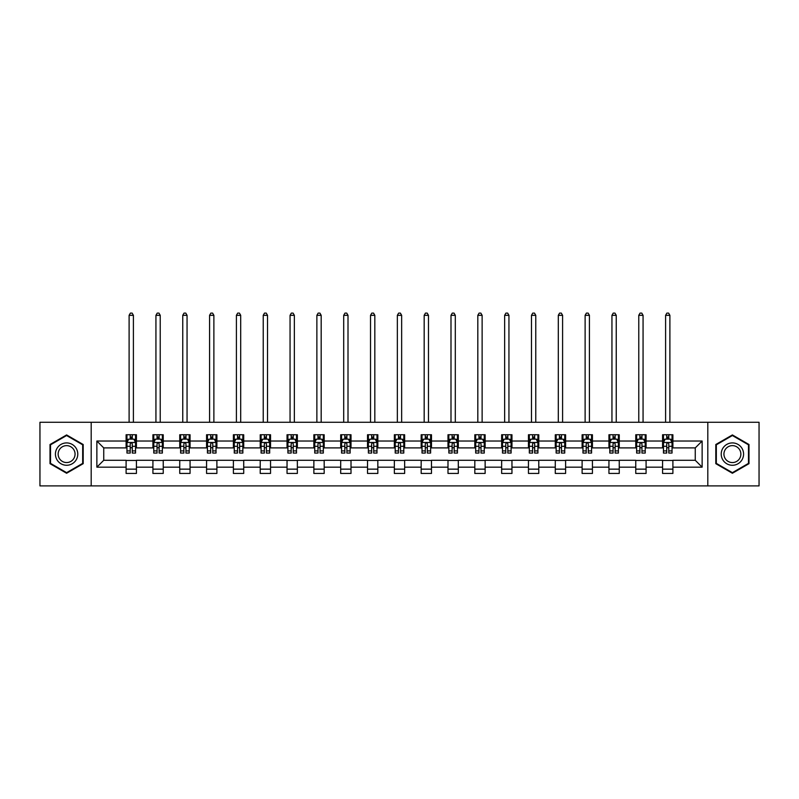<?xml version="1.0" encoding="UTF-8"?>
<svg xmlns="http://www.w3.org/2000/svg" width="799" height="799" viewBox="0 0 799 799"><rect width="100%" height="100%" fill="white"/><g stroke="black" fill="none" stroke-linecap="round" stroke-linejoin="round"><path stroke-width="1.2" d="M707.804 485.902L759.05 485.902L759.05 422.281L707.804 422.281L707.804 485.902L91.196 485.902L91.196 422.281L39.95 422.281L39.95 485.902L91.196 485.902M707.804 422.281L91.196 422.281M672.898 441.028L672.898 434.746L662.581 434.746L662.581 441.028L646.081 441.028L646.081 434.746L635.764 434.746L635.764 441.028L619.255 441.028L619.255 434.746L608.938 434.746L608.938 441.028L592.429 441.028L592.429 434.746L582.111 434.746L582.111 441.028L565.602 441.028L565.602 434.746L555.285 434.746L555.285 441.028L538.776 441.028L538.776 434.746L528.459 434.746L528.459 441.028L511.959 441.028L511.959 434.746L501.642 434.746L501.642 441.028L485.133 441.028L485.133 434.746L474.816 434.746L474.816 441.028L458.306 441.028L458.306 434.746L447.989 434.746L447.989 441.028L431.48 441.028L431.48 434.746L421.163 434.746L421.163 441.028L404.654 441.028L404.654 434.746L394.346 434.746L394.346 441.028L377.837 441.028L377.837 434.746L367.52 434.746L367.52 441.028L351.011 441.028L351.011 434.746L340.694 434.746L340.694 441.028L324.184 441.028L324.184 434.746L313.867 434.746L313.867 441.028L297.358 441.028L297.358 434.746L287.041 434.746L287.041 441.028L270.541 441.028L270.541 434.746L260.224 434.746L260.224 441.028L243.715 441.028L243.715 434.746L233.398 434.746L233.398 441.028L216.889 441.028L216.889 434.746L206.571 434.746L206.571 441.028L190.062 441.028L190.062 434.746L179.745 434.746L179.745 441.028L163.236 441.028L163.236 434.746L152.919 434.746L152.919 441.028L136.419 441.028L136.419 434.746L126.102 434.746L126.102 441.028L96.869 441.028L96.869 467.165L103.74 460.284L126.102 460.284L126.102 473.437L136.419 473.437L136.419 460.284L152.919 460.284L152.919 473.437L163.236 473.437L163.236 460.284L179.745 460.284L179.745 473.437L190.062 473.437L190.062 460.284L206.571 460.284L206.571 473.437L216.889 473.437L216.889 460.284L233.398 460.284L233.398 473.437L243.715 473.437L243.715 460.284L260.224 460.284L260.224 473.437L270.541 473.437L270.541 460.284L287.041 460.284L287.041 473.437L297.358 473.437L297.358 460.284L313.867 460.284L313.867 473.437L324.184 473.437L324.184 460.284L340.694 460.284L340.694 473.437L351.011 473.437L351.011 460.284L367.52 460.284L367.52 473.437L377.837 473.437L377.837 460.284L394.346 460.284L394.346 473.437L404.654 473.437L404.654 460.284L421.163 460.284L421.163 473.437L431.48 473.437L431.48 460.284L447.989 460.284L447.989 473.437L458.306 473.437L458.306 460.284L474.816 460.284L474.816 473.437L485.133 473.437L485.133 460.284L501.642 460.284L501.642 473.437L511.959 473.437L511.959 460.284L528.459 460.284L528.459 473.437L538.776 473.437L538.776 460.284L555.285 460.284L555.285 473.437L565.602 473.437L565.602 460.284L582.111 460.284L582.111 473.437L592.429 473.437L592.429 460.284L608.938 460.284L608.938 473.437L619.255 473.437L619.255 460.284L635.764 460.284L635.764 473.437L646.081 473.437L646.081 460.284L662.581 460.284L662.581 473.437L672.898 473.437L672.898 460.284L695.26 460.284L695.26 447.899L672.898 447.899L672.898 441.028L702.131 441.028L702.131 467.165L672.898 467.165M662.581 467.165L646.081 467.165M635.764 467.165L619.255 467.165M608.938 467.165L592.429 467.165M582.111 467.165L565.602 467.165M555.285 467.165L538.776 467.165M528.459 467.165L511.959 467.165M501.642 467.165L485.133 467.165M474.816 467.165L458.306 467.165M447.989 467.165L431.48 467.165M421.163 467.165L404.654 467.165M394.346 467.165L377.837 467.165M367.52 467.165L351.011 467.165M340.694 467.165L324.184 467.165M313.867 467.165L297.358 467.165M287.041 467.165L270.541 467.165M260.224 467.165L243.715 467.165M233.398 467.165L216.889 467.165M206.571 467.165L190.062 467.165M179.745 467.165L163.236 467.165M152.919 467.165L136.419 467.165M126.102 467.165L96.869 467.165M662.581 441.028L662.581 447.899L646.081 447.899L646.081 441.028M635.764 441.028L635.764 447.899L619.255 447.899L619.255 441.028M608.938 441.028L608.938 447.899L592.429 447.899L592.429 441.028M582.111 441.028L582.111 447.899L565.602 447.899L565.602 441.028M555.285 441.028L555.285 447.899L538.776 447.899L538.776 441.028M528.459 441.028L528.459 447.899L511.959 447.899L511.959 441.028M501.642 441.028L501.642 447.899L485.133 447.899L485.133 441.028M474.816 441.028L474.816 447.899L458.306 447.899L458.306 441.028M447.989 441.028L447.989 447.899L431.48 447.899L431.48 441.028M421.163 441.028L421.163 447.899L404.654 447.899L404.654 441.028M394.346 441.028L394.346 447.899L377.837 447.899L377.837 441.028M367.52 441.028L367.52 447.899L351.011 447.899L351.011 441.028M340.694 441.028L340.694 447.899L324.184 447.899L324.184 441.028M313.867 441.028L313.867 447.899L297.358 447.899L297.358 441.028M287.041 441.028L287.041 447.899L270.541 447.899L270.541 441.028M260.224 441.028L260.224 447.899L243.715 447.899L243.715 441.028M233.398 441.028L233.398 447.899L216.889 447.899L216.889 441.028M206.571 441.028L206.571 447.899L190.062 447.899L190.062 441.028M179.745 441.028L179.745 447.899L163.236 447.899L163.236 441.028M152.919 441.028L152.919 447.899L136.419 447.899L136.419 441.028M126.102 441.028L126.102 447.899L103.74 447.899L96.869 441.028M103.74 447.899L103.74 460.284M702.131 467.165L695.26 460.284M695.26 447.899L702.131 441.028M126.102 439.051L126.961 439.051M130.227 439.051L132.284 439.051M135.55 439.051L136.419 439.051M126.102 447.73L126.961 447.73M130.227 447.73L132.284 447.73M135.55 447.73L136.419 447.73M126.102 460.454L136.419 460.454M126.102 469.143L136.419 469.143M152.919 460.454L163.236 460.454M152.919 469.143L163.236 469.143M152.919 439.051L153.778 439.051M157.053 439.051L159.111 439.051M162.377 439.051L163.236 439.051M152.919 447.73L153.778 447.73M157.053 447.73L159.111 447.73M162.377 447.73L163.236 447.73M179.745 460.454L190.062 460.454M179.745 469.143L190.062 469.143M179.745 439.051L180.604 439.051M183.87 439.051L185.937 439.051M189.203 439.051L190.062 439.051M179.745 447.73L180.604 447.73M183.87 447.73L185.937 447.73M189.203 447.73L190.062 447.73M206.571 460.454L216.889 460.454M206.571 469.143L216.889 469.143M206.571 439.051L207.43 439.051M210.696 439.051L212.764 439.051M216.03 439.051L216.889 439.051M206.571 447.73L207.43 447.73M210.696 447.73L212.764 447.73M216.03 447.73L216.889 447.73M233.398 460.454L243.715 460.454M233.398 469.143L243.715 469.143M233.398 439.051L234.257 439.051M237.523 439.051L239.59 439.051M242.856 439.051L243.715 439.051M233.398 447.73L234.257 447.73M237.523 447.73L239.59 447.73M242.856 447.73L243.715 447.73M260.224 460.454L270.541 460.454M260.224 469.143L270.541 469.143M260.224 439.051L261.083 439.051M264.349 439.051L266.407 439.051M269.672 439.051L270.541 439.051M260.224 447.73L261.083 447.73M264.349 447.73L266.407 447.73M269.672 447.73L270.541 447.73M287.041 460.454L297.358 460.454M287.041 469.143L297.358 469.143M287.041 439.051L287.9 439.051M291.176 439.051L293.233 439.051M296.499 439.051L297.358 439.051M287.041 447.73L287.9 447.73M291.176 447.73L293.233 447.73M296.499 447.73L297.358 447.73M313.867 460.454L324.184 460.454M313.867 469.143L324.184 469.143M313.867 439.051L314.726 439.051M317.992 439.051L320.059 439.051M323.325 439.051L324.184 439.051M313.867 447.73L314.726 447.73M317.992 447.73L320.059 447.73M323.325 447.73L324.184 447.73M340.694 460.454L351.011 460.454M340.694 469.143L351.011 469.143M340.694 439.051L341.553 439.051M344.818 439.051L346.886 439.051M350.152 439.051L351.011 439.051M340.694 447.73L341.553 447.73M344.818 447.73L346.886 447.73M350.152 447.73L351.011 447.73M367.52 460.454L377.837 460.454M367.52 469.143L377.837 469.143M367.52 439.051L368.379 439.051M371.645 439.051L373.712 439.051M376.978 439.051L377.837 439.051M367.52 447.73L368.379 447.73M371.645 447.73L373.712 447.73M376.978 447.73L377.837 447.73M394.346 460.454L404.654 460.454M394.346 469.143L404.654 469.143M394.346 439.051L395.205 439.051M398.471 439.051L400.529 439.051M403.795 439.051L404.654 439.051M394.346 447.73L395.205 447.73M398.471 447.73L400.529 447.73M403.795 447.73L404.654 447.73M421.163 460.454L431.48 460.454M421.163 469.143L431.48 469.143M421.163 439.051L422.022 439.051M425.288 439.051L427.355 439.051M430.621 439.051L431.48 439.051M421.163 447.73L422.022 447.73M425.288 447.73L427.355 447.73M430.621 447.73L431.48 447.73M447.989 460.454L458.306 460.454M447.989 469.143L458.306 469.143M447.989 439.051L448.848 439.051M452.114 439.051L454.182 439.051M457.447 439.051L458.306 439.051M447.989 447.73L448.848 447.73M452.114 447.73L454.182 447.73M457.447 447.73L458.306 447.73M474.816 460.454L485.133 460.454M474.816 469.143L485.133 469.143M474.816 439.051L475.675 439.051M478.941 439.051L481.008 439.051M484.274 439.051L485.133 439.051M474.816 447.73L475.675 447.73M478.941 447.73L481.008 447.73M484.274 447.73L485.133 447.73M501.642 460.454L511.959 460.454M501.642 469.143L511.959 469.143M501.642 439.051L502.501 439.051M505.767 439.051L507.824 439.051M511.1 439.051L511.959 439.051M501.642 447.73L502.501 447.73M505.767 447.73L507.824 447.73M511.1 447.73L511.959 447.73M528.459 460.454L538.776 460.454M528.459 469.143L538.776 469.143M528.459 439.051L529.328 439.051M532.593 439.051L534.651 439.051M537.917 439.051L538.776 439.051M528.459 447.73L529.328 447.73M532.593 447.73L534.651 447.73M537.917 447.73L538.776 447.73M555.285 460.454L565.602 460.454M555.285 469.143L565.602 469.143M555.285 439.051L556.144 439.051M559.41 439.051L561.477 439.051M564.743 439.051L565.602 439.051M555.285 447.73L556.144 447.73M559.41 447.73L561.477 447.73M564.743 447.73L565.602 447.73M582.111 460.454L592.429 460.454M582.111 469.143L592.429 469.143M582.111 439.051L582.97 439.051M586.236 439.051L588.304 439.051M591.57 439.051L592.429 439.051M582.111 447.73L582.97 447.73M586.236 447.73L588.304 447.73M591.57 447.73L592.429 447.73M608.938 460.454L619.255 460.454M608.938 469.143L619.255 469.143M608.938 439.051L609.797 439.051M613.063 439.051L615.13 439.051M618.396 439.051L619.255 439.051M608.938 447.73L609.797 447.73M613.063 447.73L615.13 447.73M618.396 447.73L619.255 447.73M635.764 460.454L646.081 460.454M635.764 469.143L646.081 469.143M635.764 439.051L636.623 439.051M639.889 439.051L641.947 439.051M645.222 439.051L646.081 439.051M635.764 447.73L636.623 447.73M639.889 447.73L641.947 447.73M645.222 447.73L646.081 447.73M662.581 460.454L672.898 460.454M662.581 469.143L672.898 469.143M662.581 439.051L663.45 439.051M666.716 439.051L668.773 439.051M672.039 439.051L672.898 439.051M662.581 447.73L663.45 447.73M666.716 447.73L668.773 447.73M672.039 447.73L672.898 447.73M66.607 473.258L83.196 463.67L83.196 444.514L66.607 434.936L50.007 444.514L50.007 463.67L66.607 473.258M748.993 444.514L732.393 434.936L715.804 444.514L715.804 463.67L732.393 473.258L748.993 463.67L748.993 444.514M132.284 436.983L130.227 436.983M135.55 450.906L132.284 450.906L132.284 453.063L135.55 453.063L135.55 442.576L133.833 439.13L128.679 439.13L126.961 442.576L126.961 453.063L130.227 453.063L130.227 450.906L126.961 450.906M126.961 442.576L126.961 434.746M135.55 442.576L135.55 434.746M130.227 439.13L130.227 434.746M132.284 434.746L132.284 439.13M132.284 450.906L132.284 443.864C131.605 442.536 130.916 442.536 130.227 443.864L130.227 450.906M133.403 422.281L133.403 315.325L129.108 315.325L129.108 422.281M129.108 315.325L130.397 313.098L132.115 313.098L133.403 315.325M76.285 459.685A11.176 11.176 0 0 0 72.19 444.414A11.176 11.176 0 0 0 56.919 448.509A11.176 11.176 0 0 0 61.014 463.77A11.176 11.176 0 0 0 76.285 459.685M73.927 458.326A8.459 8.459 0 0 0 70.831 446.771A8.459 8.459 0 0 0 59.276 449.867A8.459 8.459 0 0 0 62.372 461.423A8.459 8.459 0 0 0 73.927 458.326M50.527 463.38L50.527 444.813L66.607 435.525L82.677 444.813L82.677 463.38L66.607 472.658L50.527 463.38M732.393 442.916A11.176 11.176 0 0 0 721.217 454.092A11.176 11.176 0 0 0 732.393 465.268A11.176 11.176 0 0 0 743.579 454.092A11.176 11.176 0 0 0 732.393 442.916M732.393 445.632A8.459 8.459 0 0 0 723.934 454.092A8.459 8.459 0 0 0 732.393 462.561A8.459 8.459 0 0 0 740.863 454.092A8.459 8.459 0 0 0 732.393 445.632M748.473 463.38L732.393 472.658L716.323 463.38L716.323 444.813L732.393 435.525L748.473 444.813L748.473 463.38M159.111 436.983L157.053 436.983M162.377 450.906L159.111 450.906L159.111 453.063L162.377 453.063L162.377 442.576L160.659 439.13L155.505 439.13L153.778 442.576L153.778 453.063L157.053 453.063L157.053 450.906L153.778 450.906M153.778 442.576L153.778 434.746M162.377 442.576L162.377 434.746M157.053 439.13L157.053 434.746M159.111 434.746L159.111 439.13M159.111 450.906L159.111 443.864C158.422 442.536 157.733 442.536 157.053 443.864L157.053 450.906M160.229 422.281L160.229 315.325L155.935 315.325L155.935 422.281M155.935 315.325L157.223 313.098L158.941 313.098L160.229 315.325M185.937 436.983L183.87 436.983M189.203 450.906L185.937 450.906L185.937 453.063L189.203 453.063L189.203 442.576L187.485 439.13L182.322 439.13L180.604 442.576L180.604 453.063L183.87 453.063L183.87 450.906L180.604 450.906M180.604 442.576L180.604 434.746M189.203 442.576L189.203 434.746M183.87 439.13L183.87 434.746M185.937 434.746L185.937 439.13M185.937 450.906L185.937 443.864C185.248 442.536 184.559 442.536 183.87 443.864L183.87 450.906M187.056 422.281L187.056 315.325L182.751 315.325L182.751 422.281M182.751 315.325L184.05 313.098L185.768 313.098L187.056 315.325M212.764 436.983L210.696 436.983M216.03 450.906L212.764 450.906L212.764 453.063L216.03 453.063L216.03 442.576L214.312 439.13L209.148 439.13L207.43 442.576L207.43 453.063L210.696 453.063L210.696 450.906L207.43 450.906M207.43 442.576L207.43 434.746M216.03 442.576L216.03 434.746M210.696 439.13L210.696 434.746M212.764 434.746L212.764 439.13M212.764 450.906L212.764 443.864C212.075 442.536 211.385 442.536 210.696 443.864L210.696 450.906M213.882 422.281L213.882 315.325L209.578 315.325L209.578 422.281M209.578 315.325L210.866 313.098L212.594 313.098L213.882 315.325M239.59 436.983L237.523 436.983M242.856 450.906L239.59 450.906L239.59 453.063L242.856 453.063L242.856 442.576L241.128 439.13L235.975 439.13L234.257 442.576L234.257 453.063L237.523 453.063L237.523 450.906L234.257 450.906M234.257 442.576L234.257 434.746M242.856 442.576L242.856 434.746M237.523 439.13L237.523 434.746M239.59 434.746L239.59 439.13M239.59 450.906L239.59 443.864C238.901 442.536 238.212 442.536 237.523 443.864L237.523 450.906M240.699 422.281L240.699 315.325L236.404 315.325L236.404 422.281M236.404 315.325L237.693 313.098L239.41 313.098L240.699 315.325M266.407 436.983L264.349 436.983M269.672 450.906L266.407 450.906L266.407 453.063L269.672 453.063L269.672 442.576L267.955 439.13L262.801 439.13L261.083 442.576L261.083 453.063L264.349 453.063L264.349 450.906L261.083 450.906M261.083 442.576L261.083 434.746M269.672 442.576L269.672 434.746M264.349 439.13L264.349 434.746M266.407 434.746L266.407 439.13M266.407 450.906L266.407 443.864C265.727 442.536 265.038 442.536 264.349 443.864L264.349 450.906M267.525 422.281L267.525 315.325L263.231 315.325L263.231 422.281M263.231 315.325L264.519 313.098L266.237 313.098L267.525 315.325M293.233 436.983L291.176 436.983M296.499 450.906L293.233 450.906L293.233 453.063L296.499 453.063L296.499 442.576L294.781 439.13L289.628 439.13L287.9 442.576L287.9 453.063L291.176 453.063L291.176 450.906L287.9 450.906M287.9 442.576L287.9 434.746M296.499 442.576L296.499 434.746M291.176 439.13L291.176 434.746M293.233 434.746L293.233 439.13M293.233 450.906L293.233 443.864C292.544 442.536 291.855 442.536 291.176 443.864L291.176 450.906M294.352 422.281L294.352 315.325L290.057 315.325L290.057 422.281M290.057 315.325L291.345 313.098L293.063 313.098L294.352 315.325M320.059 436.983L317.992 436.983M323.325 450.906L320.059 450.906L320.059 453.063L323.325 453.063L323.325 442.576L321.607 439.13L316.444 439.13L314.726 442.576L314.726 453.063L317.992 453.063L317.992 450.906L314.726 450.906M314.726 442.576L314.726 434.746M323.325 442.576L323.325 434.746M317.992 439.13L317.992 434.746M320.059 434.746L320.059 439.13M320.059 450.906L320.059 443.864C319.37 442.536 318.681 442.536 317.992 443.864L317.992 450.906M321.178 422.281L321.178 315.325L316.873 315.325L316.873 422.281M316.873 315.325L318.172 313.098L319.89 313.098L321.178 315.325M346.886 436.983L344.818 436.983M350.152 450.906L346.886 450.906L346.886 453.063L350.152 453.063L350.152 442.576L348.434 439.13L343.27 439.13L341.553 442.576L341.553 453.063L344.818 453.063L344.818 450.906L341.553 450.906M341.553 442.576L341.553 434.746M350.152 442.576L350.152 434.746M344.818 439.13L344.818 434.746M346.886 434.746L346.886 439.13M346.886 450.906L346.886 443.864C346.197 442.536 345.508 442.536 344.818 443.864L344.818 450.906M348.004 422.281L348.004 315.325L343.7 315.325L343.7 422.281M343.7 315.325L344.988 313.098L346.706 313.098L348.004 315.325M373.712 436.983L371.645 436.983M376.978 450.906L373.712 450.906L373.712 453.063L376.978 453.063L376.978 442.576L375.25 439.13L370.097 439.13L368.379 442.576L368.379 453.063L371.645 453.063L371.645 450.906L368.379 450.906M368.379 442.576L368.379 434.746M376.978 442.576L376.978 434.746M371.645 439.13L371.645 434.746M373.712 434.746L373.712 439.13M373.712 450.906L373.712 443.864C373.023 442.536 372.334 442.536 371.645 443.864L371.645 450.906M374.821 422.281L374.821 315.325L370.526 315.325L370.526 422.281M370.526 315.325L371.815 313.098L373.533 313.098L374.821 315.325M400.529 436.983L398.471 436.983M403.795 450.906L400.529 450.906L400.529 453.063L403.795 453.063L403.795 442.576L402.077 439.13L396.923 439.13L395.205 442.576L395.205 453.063L398.471 453.063L398.471 450.906L395.205 450.906M395.205 442.576L395.205 434.746M403.795 442.576L403.795 434.746M398.471 439.13L398.471 434.746M400.529 434.746L400.529 439.13M400.529 450.906L400.529 443.864C399.85 442.536 399.16 442.536 398.471 443.864L398.471 450.906M401.647 422.281L401.647 315.325L397.353 315.325L397.353 422.281M397.353 315.325L398.641 313.098L400.359 313.098L401.647 315.325M427.355 436.983L425.288 436.983M430.621 450.906L427.355 450.906L427.355 453.063L430.621 453.063L430.621 442.576L428.903 439.13L423.75 439.13L422.022 442.576L422.022 453.063L425.288 453.063L425.288 450.906L422.022 450.906M422.022 442.576L422.022 434.746M430.621 442.576L430.621 434.746M425.288 439.13L425.288 434.746M427.355 434.746L427.355 439.13M427.355 450.906L427.355 443.864C426.666 442.536 425.977 442.536 425.288 443.864L425.288 450.906M428.474 422.281L428.474 315.325L424.179 315.325L424.179 422.281M424.179 315.325L425.468 313.098L427.185 313.098L428.474 315.325M454.182 436.983L452.114 436.983M457.447 450.906L454.182 450.906L454.182 453.063L457.447 453.063L457.447 442.576L455.73 439.13L450.566 439.13L448.848 442.576L448.848 453.063L452.114 453.063L452.114 450.906L448.848 450.906M448.848 442.576L448.848 434.746M457.447 442.576L457.447 434.746M452.114 439.13L452.114 434.746M454.182 434.746L454.182 439.13M454.182 450.906L454.182 443.864C453.492 442.536 452.803 442.536 452.114 443.864L452.114 450.906M455.3 422.281L455.3 315.325L450.996 315.325L450.996 422.281M450.996 315.325L452.294 313.098L454.012 313.098L455.3 315.325M481.008 436.983L478.941 436.983M484.274 450.906L481.008 450.906L481.008 453.063L484.274 453.063L484.274 442.576L482.556 439.13L477.393 439.13L475.675 442.576L475.675 453.063L478.941 453.063L478.941 450.906L475.675 450.906M475.675 442.576L475.675 434.746M484.274 442.576L484.274 434.746M478.941 439.13L478.941 434.746M481.008 434.746L481.008 439.13M481.008 450.906L481.008 443.864C480.319 442.536 479.63 442.536 478.941 443.864L478.941 450.906M482.127 422.281L482.127 315.325L477.822 315.325L477.822 422.281M477.822 315.325L479.11 313.098L480.828 313.098L482.127 315.325M507.824 436.983L505.767 436.983M511.1 450.906L507.824 450.906L507.824 453.063L511.1 453.063L511.1 442.576L509.372 439.13L504.219 439.13L502.501 442.576L502.501 453.063L505.767 453.063L505.767 450.906L502.501 450.906M502.501 442.576L502.501 434.746M511.1 442.576L511.1 434.746M505.767 439.13L505.767 434.746M507.824 434.746L507.824 439.13M507.824 450.906L507.824 443.864C507.145 442.536 506.456 442.536 505.767 443.864L505.767 450.906M508.943 422.281L508.943 315.325L504.648 315.325L504.648 422.281M504.648 315.325L505.937 313.098L507.655 313.098L508.943 315.325M534.651 436.983L532.593 436.983M537.917 450.906L534.651 450.906L534.651 453.063L537.917 453.063L537.917 442.576L536.199 439.13L531.045 439.13L529.328 442.576L529.328 453.063L532.593 453.063L532.593 450.906L529.328 450.906M529.328 442.576L529.328 434.746M537.917 442.576L537.917 434.746M532.593 439.13L532.593 434.746M534.651 434.746L534.651 439.13M534.651 450.906L534.651 443.864C533.972 442.536 533.283 442.536 532.593 443.864L532.593 450.906M535.769 422.281L535.769 315.325L531.475 315.325L531.475 422.281M531.475 315.325L532.763 313.098L534.481 313.098L535.769 315.325M561.477 436.983L559.41 436.983M564.743 450.906L561.477 450.906L561.477 453.063L564.743 453.063L564.743 442.576L563.025 439.13L557.872 439.13L556.144 442.576L556.144 453.063L559.41 453.063L559.41 450.906L556.144 450.906M556.144 442.576L556.144 434.746M564.743 442.576L564.743 434.746M559.41 439.13L559.41 434.746M561.477 434.746L561.477 439.13M561.477 450.906L561.477 443.864C560.788 442.536 560.099 442.536 559.41 443.864L559.41 450.906M562.596 422.281L562.596 315.325L558.301 315.325L558.301 422.281M558.301 315.325L559.59 313.098L561.307 313.098L562.596 315.325M588.304 436.983L586.236 436.983M591.57 450.906L588.304 450.906L588.304 453.063L591.57 453.063L591.57 442.576L589.852 439.13L584.688 439.13L582.97 442.576L582.97 453.063L586.236 453.063L586.236 450.906L582.97 450.906M582.97 442.576L582.97 434.746M591.57 442.576L591.57 434.746M586.236 439.13L586.236 434.746M588.304 434.746L588.304 439.13M588.304 450.906L588.304 443.864C587.615 442.536 586.925 442.536 586.236 443.864L586.236 450.906M589.422 422.281L589.422 315.325L585.118 315.325L585.118 422.281M585.118 315.325L586.406 313.098L588.134 313.098L589.422 315.325M615.13 436.983L613.063 436.983M618.396 450.906L615.13 450.906L615.13 453.063L618.396 453.063L618.396 442.576L616.678 439.13L611.515 439.13L609.797 442.576L609.797 453.063L613.063 453.063L613.063 450.906L609.797 450.906M609.797 442.576L609.797 434.746M618.396 442.576L618.396 434.746M613.063 439.13L613.063 434.746M615.13 434.746L615.13 439.13M615.13 450.906L615.13 443.864C614.441 442.536 613.752 442.536 613.063 443.864L613.063 450.906M616.249 422.281L616.249 315.325L611.944 315.325L611.944 422.281M611.944 315.325L613.233 313.098L614.95 313.098L616.249 315.325M641.947 436.983L639.889 436.983M645.222 450.906L641.947 450.906L641.947 453.063L645.222 453.063L645.222 442.576L643.495 439.13L638.341 439.13L636.623 442.576L636.623 453.063L639.889 453.063L639.889 450.906L636.623 450.906M636.623 442.576L636.623 434.746M645.222 442.576L645.222 434.746M639.889 439.13L639.889 434.746M641.947 434.746L641.947 439.13M641.947 450.906L641.947 443.864C641.267 442.536 640.578 442.536 639.889 443.864L639.889 450.906M643.065 422.281L643.065 315.325L638.771 315.325L638.771 422.281M638.771 315.325L640.059 313.098L641.777 313.098L643.065 315.325M668.773 436.983L666.716 436.983M672.039 450.906L668.773 450.906L668.773 453.063L672.039 453.063L672.039 442.576L670.321 439.13L665.168 439.13L663.45 442.576L663.45 453.063L666.716 453.063L666.716 450.906L663.45 450.906M663.45 442.576L663.45 434.746M672.039 442.576L672.039 434.746M666.716 439.13L666.716 434.746M668.773 434.746L668.773 439.13M668.773 450.906L668.773 443.864C668.084 442.536 667.405 442.536 666.716 443.864L666.716 450.906M669.892 422.281L669.892 315.325L665.597 315.325L665.597 422.281M665.597 315.325L666.885 313.098L668.603 313.098L669.892 315.325M135.51 442.486L127.001 442.486M126.961 439.34L128.569 439.34M133.942 439.34L135.55 439.34M130.227 446.301L126.961 446.301M135.55 446.301L132.284 446.301M132.284 438.082L130.227 438.082M162.337 442.486L153.827 442.486M153.778 439.34L155.396 439.34M160.759 439.34L162.377 439.34M157.053 446.301L153.778 446.301M162.377 446.301L159.111 446.301M159.111 438.082L157.053 438.082M189.163 442.486L180.654 442.486M180.604 439.34L182.222 439.34M187.585 439.34L189.203 439.34M183.87 446.301L180.604 446.301M189.203 446.301L185.937 446.301M185.937 438.082L183.87 438.082M215.99 442.486L207.47 442.486M207.43 439.34L209.048 439.34M214.412 439.34L216.03 439.34M210.696 446.301L207.43 446.301M216.03 446.301L212.764 446.301M212.764 438.082L210.696 438.082M242.806 442.486L234.297 442.486M234.257 439.34L235.875 439.34M241.238 439.34L242.856 439.34M237.523 446.301L234.257 446.301M242.856 446.301L239.59 446.301M239.59 438.082L237.523 438.082M269.633 442.486L261.123 442.486M261.083 439.34L262.691 439.34M268.065 439.34L269.672 439.34M264.349 446.301L261.083 446.301M269.672 446.301L266.407 446.301M266.407 438.082L264.349 438.082M296.459 442.486L287.95 442.486M287.9 439.34L289.518 439.34M294.881 439.34L296.499 439.34M291.176 446.301L287.9 446.301M296.499 446.301L293.233 446.301M293.233 438.082L291.176 438.082M323.285 442.486L314.766 442.486M314.726 439.34L316.344 439.34M321.707 439.34L323.325 439.34M317.992 446.301L314.726 446.301M323.325 446.301L320.059 446.301M320.059 438.082L317.992 438.082M350.112 442.486L341.592 442.486M341.553 439.34L343.171 439.34M348.534 439.34L350.152 439.34M344.818 446.301L341.553 446.301M350.152 446.301L346.886 446.301M346.886 438.082L344.818 438.082M376.928 442.486L368.419 442.486M368.379 439.34L369.997 439.34M375.36 439.34L376.978 439.34M371.645 446.301L368.379 446.301M376.978 446.301L373.712 446.301M373.712 438.082L371.645 438.082M403.755 442.486L395.245 442.486M395.205 439.34L396.813 439.34M402.187 439.34L403.795 439.34M398.471 446.301L395.205 446.301M403.795 446.301L400.529 446.301M400.529 438.082L398.471 438.082M430.581 442.486L422.072 442.486M422.022 439.34L423.64 439.34M429.003 439.34L430.621 439.34M425.288 446.301L422.022 446.301M430.621 446.301L427.355 446.301M427.355 438.082L425.288 438.082M457.408 442.486L448.888 442.486M448.848 439.34L450.466 439.34M455.829 439.34L457.447 439.34M452.114 446.301L448.848 446.301M457.447 446.301L454.182 446.301M454.182 438.082L452.114 438.082M484.234 442.486L475.715 442.486M475.675 439.34L477.293 439.34M482.656 439.34L484.274 439.34M478.941 446.301L475.675 446.301M484.274 446.301L481.008 446.301M481.008 438.082L478.941 438.082M511.05 442.486L502.541 442.486M502.501 439.34L504.119 439.34M509.482 439.34L511.1 439.34M505.767 446.301L502.501 446.301M511.1 446.301L507.824 446.301M507.824 438.082L505.767 438.082M537.877 442.486L529.367 442.486M529.328 439.34L530.936 439.34M536.309 439.34L537.917 439.34M532.593 446.301L529.328 446.301M537.917 446.301L534.651 446.301M534.651 438.082L532.593 438.082M564.703 442.486L556.194 442.486M556.144 439.34L557.762 439.34M563.125 439.34L564.743 439.34M559.41 446.301L556.144 446.301M564.743 446.301L561.477 446.301M561.477 438.082L559.41 438.082M591.53 442.486L583.01 442.486M582.97 439.34L584.588 439.34M589.952 439.34L591.57 439.34M586.236 446.301L582.97 446.301M591.57 446.301L588.304 446.301M588.304 438.082L586.236 438.082M618.346 442.486L609.837 442.486M609.797 439.34L611.415 439.34M616.778 439.34L618.396 439.34M613.063 446.301L609.797 446.301M618.396 446.301L615.13 446.301M615.13 438.082L613.063 438.082M645.173 442.486L636.663 442.486M636.623 439.34L638.241 439.34M643.604 439.34L645.222 439.34M639.889 446.301L636.623 446.301M645.222 446.301L641.947 446.301M641.947 438.082L639.889 438.082M671.999 442.486L663.49 442.486M663.45 439.34L665.058 439.34M670.431 439.34L672.039 439.34M666.716 446.301L663.45 446.301M672.039 446.301L668.773 446.301M668.773 438.082L666.716 438.082"/></g></svg>

